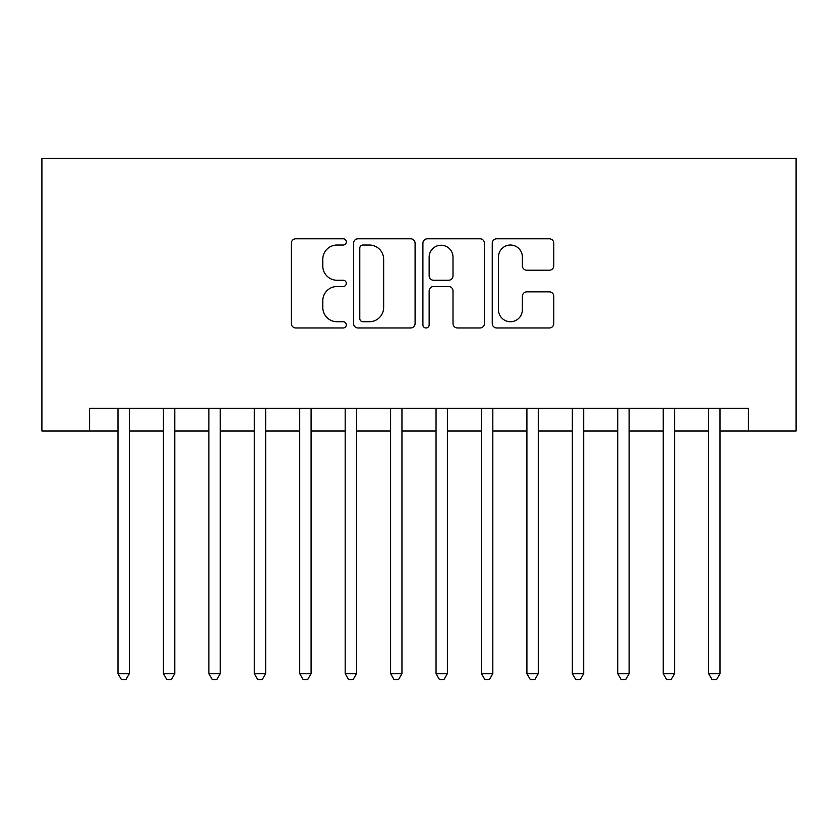 <?xml version="1.0" encoding="UTF-8"?>
<svg xmlns="http://www.w3.org/2000/svg" width="838" height="838" viewBox="0 0 838 838"><rect width="100%" height="100%" fill="white"/><g stroke="black" fill="none" stroke-linecap="round" stroke-linejoin="round"><path stroke-width="1.26" d="M346.304 241.91A3.122 3.122 0 0 0 343.182 238.788L295.804 238.788A4.462 4.462 0 0 0 291.341 243.24L291.341 323.52A4.462 4.462 0 0 0 295.804 327.972L343.182 327.972A3.122 3.122 0 0 0 346.304 324.851A3.122 3.122 0 0 0 343.182 321.729L337.054 321.729A14.267 14.267 0 0 1 322.787 307.462L322.787 300.769A14.267 14.267 0 0 1 337.054 286.502L343.182 286.502A3.122 3.122 0 0 0 346.304 283.38A3.122 3.122 0 0 0 343.182 280.259L337.054 280.259A14.267 14.267 0 0 1 322.787 265.992L322.787 259.298A14.267 14.267 0 0 1 337.054 245.031L343.182 245.031A3.122 3.122 0 0 0 346.304 241.91M549.33 270.224A4.462 4.462 0 0 0 553.792 265.761L553.792 243.24A4.462 4.462 0 0 0 549.33 238.788L496.714 238.788A4.462 4.462 0 0 0 492.252 243.24L492.252 323.52A4.462 4.462 0 0 0 496.714 327.972L549.33 327.972A4.462 4.462 0 0 0 553.792 323.52L553.792 296.317A4.462 4.462 0 0 0 549.33 291.854L526.809 291.854A4.462 4.462 0 0 0 522.357 296.317L522.357 309.809A11.931 11.931 0 0 1 510.426 321.729A11.931 11.931 0 0 1 498.495 309.809L498.495 256.962A11.931 11.931 0 0 1 510.426 245.031A11.931 11.931 0 0 1 522.357 256.962L522.357 265.761A4.462 4.462 0 0 0 526.809 270.224L549.33 270.224M89.603 431.036L89.603 408.326L748.397 408.326L748.397 431.036L796.1 431.036L796.1 158.434L41.9 158.434L41.9 431.036L118.001 431.036M415.093 243.24A4.462 4.462 0 0 0 410.641 238.788L358.015 238.788A4.462 4.462 0 0 0 353.552 243.24L353.552 323.52A4.462 4.462 0 0 0 358.015 327.972L410.641 327.972A4.462 4.462 0 0 0 415.093 323.52L415.093 243.24M427.359 238.788L479.985 238.788A4.462 4.462 0 0 1 484.448 243.24L484.448 323.52A4.462 4.462 0 0 1 479.985 327.972L457.464 327.972A4.462 4.462 0 0 1 453.002 323.52L453.002 290.964A4.462 4.462 0 0 0 448.55 286.502L433.602 286.502A4.462 4.462 0 0 0 429.15 290.964L429.15 324.851A3.122 3.122 0 0 1 426.029 327.972A3.122 3.122 0 0 1 422.907 324.851L422.907 243.24A4.462 4.462 0 0 1 427.359 238.788M129.356 431.036L163.431 431.036M174.796 431.036L208.872 431.036M220.226 431.036L254.302 431.036M265.656 431.036L299.732 431.036M311.097 431.036L345.172 431.036M356.527 431.036L390.602 431.036M401.957 431.036L436.043 431.036M447.398 431.036L481.473 431.036M492.828 431.036L526.903 431.036M538.268 431.036L572.344 431.036M583.698 431.036L617.774 431.036M629.129 431.036L663.204 431.036M674.569 431.036L708.644 431.036M719.999 431.036L748.397 431.036M362.917 245.031A3.122 3.122 0 0 0 359.795 248.153L359.795 318.608A3.122 3.122 0 0 0 362.917 321.729L369.39 321.729A14.267 14.267 0 0 0 383.657 307.462L383.657 259.298A14.267 14.267 0 0 0 369.39 245.031L362.917 245.031M453.002 257.182A11.931 11.931 0 0 0 441.071 245.251A11.931 11.931 0 0 0 429.15 257.182L429.15 275.796A4.462 4.462 0 0 0 433.602 280.259L448.55 280.259A4.462 4.462 0 0 0 453.002 275.796L453.002 257.182M129.356 408.326L129.356 673.658L118.001 673.658L118.001 408.326M129.356 673.658L125.951 679.566L121.405 679.566L118.001 673.658M174.796 408.326L174.796 673.658L163.431 673.658L163.431 408.326M174.796 673.658L171.381 679.566L166.846 679.566L163.431 673.658M220.226 408.326L220.226 673.658L208.872 673.658L208.872 408.326M220.226 673.658L216.822 679.566L212.276 679.566L208.872 673.658M265.656 408.326L265.656 673.658L254.302 673.658L254.302 408.326M265.656 673.658L262.252 679.566L257.706 679.566L254.302 673.658M311.097 408.326L311.097 673.658L299.732 673.658L299.732 408.326M311.097 673.658L307.682 679.566L303.147 679.566L299.732 673.658M356.527 408.326L356.527 673.658L345.172 673.658L345.172 408.326M356.527 673.658L353.123 679.566L348.577 679.566L345.172 673.658M401.957 408.326L401.957 673.658L390.602 673.658L390.602 408.326M401.957 673.658L398.553 679.566L394.007 679.566L390.602 673.658M447.398 408.326L447.398 673.658L436.043 673.658L436.043 408.326M447.398 673.658L443.993 679.566L439.447 679.566L436.043 673.658M492.828 408.326L492.828 673.658L481.473 673.658L481.473 408.326M492.828 673.658L489.423 679.566L484.877 679.566L481.473 673.658M538.268 408.326L538.268 673.658L526.903 673.658L526.903 408.326M538.268 673.658L534.854 679.566L530.318 679.566L526.903 673.658M583.698 408.326L583.698 673.658L572.344 673.658L572.344 408.326M583.698 673.658L580.294 679.566L575.748 679.566L572.344 673.658M629.129 408.326L629.129 673.658L617.774 673.658L617.774 408.326M629.129 673.658L625.724 679.566L621.178 679.566L617.774 673.658M674.569 408.326L674.569 673.658L663.204 673.658L663.204 408.326M674.569 673.658L671.154 679.566L666.619 679.566L663.204 673.658M719.999 408.326L719.999 673.658L708.644 673.658L708.644 408.326M719.999 673.658L716.595 679.566L712.049 679.566L708.644 673.658"/></g></svg>
